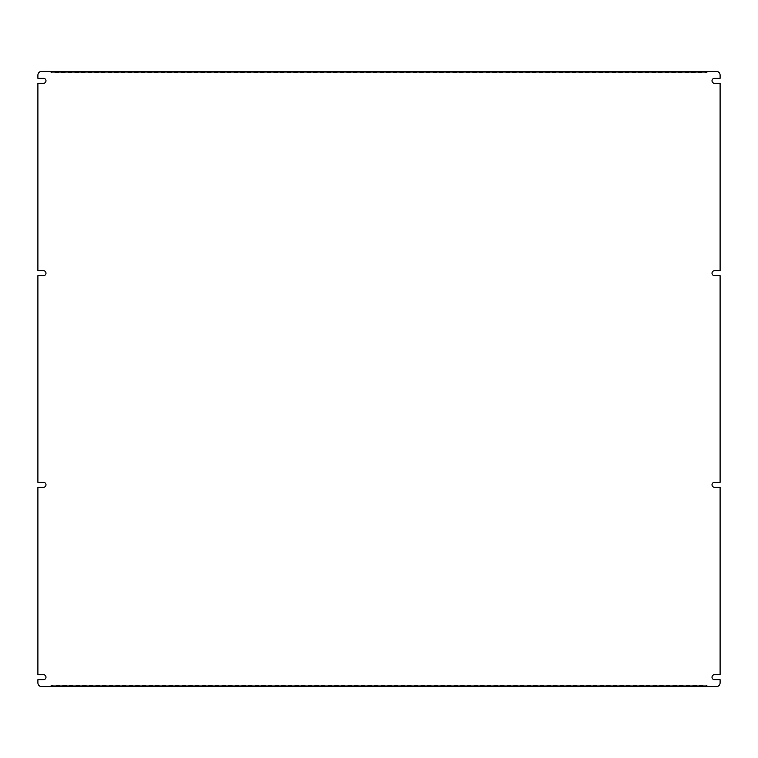 <?xml version="1.0" encoding="UTF-8"?>
<svg xmlns="http://www.w3.org/2000/svg" width="758" height="758" viewBox="0 0 758 758"><rect width="100%" height="100%" fill="white"/><g stroke="black" fill="none" stroke-linecap="round" stroke-linejoin="round"><path stroke-width="0.57" stroke-dasharray="3.79 2.84" d="M707.015 685.952L707.015 686.663L716.253 686.663A3.847 3.847 0 0 0 720.1 682.816L720.1 679.699L714.519 679.699A2.501 2.501 0 0 1 712.018 677.197A2.501 2.501 0 0 1 714.519 674.696L720.1 674.696L720.1 487.309L714.519 487.309A2.501 2.501 0 0 1 712.018 484.817A2.501 2.501 0 0 1 714.519 482.315L720.1 482.315L720.1 275.685L714.519 275.685A2.501 2.501 0 0 1 712.018 273.183A2.501 2.501 0 0 1 714.519 270.691L720.1 270.691L720.1 83.304L714.519 83.304A2.501 2.501 0 0 1 712.018 80.803A2.501 2.501 0 0 1 714.519 78.301L720.1 78.301L720.1 75.184A3.847 3.847 0 0 0 716.253 71.337L707.015 71.337L707.015 72.048M50.985 72.048L50.985 71.337L41.747 71.337A3.847 3.847 0 0 0 37.9 75.184L37.9 78.301L43.481 78.301A2.501 2.501 0 0 1 45.982 80.803A2.501 2.501 0 0 1 43.481 83.304L37.9 83.304L37.9 270.691L43.481 270.691A2.501 2.501 0 0 1 45.982 273.183A2.501 2.501 0 0 1 43.481 275.685L37.9 275.685L37.9 482.315L43.481 482.315A2.501 2.501 0 0 1 45.982 484.817A2.501 2.501 0 0 1 43.481 487.309L37.9 487.309L37.9 674.696L43.481 674.696A2.501 2.501 0 0 1 45.982 677.197A2.501 2.501 0 0 1 43.481 679.699L37.9 679.699L37.9 682.816A3.847 3.847 0 0 0 41.747 686.663L50.985 686.663L50.985 685.952M707.015 685.279L707.015 686.663L707.015 685.279L50.985 685.279L50.985 686.663L50.985 685.279M50.985 72.721L50.985 71.337L50.985 72.721L707.015 72.721L707.015 71.337L707.015 72.721M66.372 71.337L67.993 71.337L66.372 71.337M379 71.337L380.62 71.337L379 71.337M691.628 71.337L690.007 71.337L691.628 71.337M707.015 71.337L50.985 71.337M66.372 71.953L67.993 71.953L66.372 71.953M379 71.953L380.62 71.953L379 71.953M691.628 71.953L690.007 71.953L691.628 71.953M703.168 71.337L703.168 71.953L54.832 71.953L54.832 71.337M703.168 71.953L54.832 71.953M66.372 686.663L67.993 686.663L66.372 686.663M379 686.663L380.62 686.663L379 686.663M691.628 686.663L690.007 686.663L691.628 686.663M50.985 686.663L707.015 686.663M66.372 686.047L67.993 686.047L66.372 686.047M379 686.047L380.62 686.047L379 686.047M691.628 686.047L690.007 686.047L691.628 686.047M54.832 686.663L54.832 686.047L703.168 686.047L703.168 686.663M54.832 686.047L703.168 686.047M693.238 686.663L693.238 686.047M690.007 686.663L690.007 686.047M380.62 686.663L380.62 686.047M377.38 686.663L377.38 686.047M67.993 686.663L67.993 686.047M64.762 686.663L64.762 686.047M693.238 71.953L693.238 71.337M690.007 71.953L690.007 71.337M380.62 71.953L380.62 71.337M377.38 71.953L377.38 71.337M67.993 71.953L67.993 71.337M64.762 71.953L64.762 71.337"/><path stroke-width="1.14" d="M720.1 482.315L720.1 275.685L714.519 275.685A2.501 2.501 0 0 1 712.018 273.183A2.501 2.501 0 0 1 714.519 270.691L720.1 270.691L720.1 83.304L714.519 83.304A2.501 2.501 0 0 1 712.018 80.803A2.501 2.501 0 0 1 714.519 78.301L720.1 78.301L720.1 75.184A3.847 3.847 0 0 0 716.253 71.337L707.015 71.337L707.015 72.048L50.985 72.048L50.985 71.337L41.747 71.337A3.847 3.847 0 0 0 37.9 75.184L37.9 78.301L43.481 78.301A2.501 2.501 0 0 1 45.982 80.803A2.501 2.501 0 0 1 43.481 83.304L37.9 83.304L37.9 270.691L43.481 270.691A2.501 2.501 0 0 1 45.982 273.183A2.501 2.501 0 0 1 43.481 275.685L37.9 275.685L37.9 482.315L43.481 482.315A2.501 2.501 0 0 1 45.982 484.817A2.501 2.501 0 0 1 43.481 487.309L37.9 487.309L37.9 674.696L43.481 674.696A2.501 2.501 0 0 1 45.982 677.197A2.501 2.501 0 0 1 43.481 679.699L37.9 679.699L37.9 682.816A3.847 3.847 0 0 0 41.747 686.663L50.985 686.663L50.985 685.952L707.015 685.952L707.015 686.663L716.253 686.663A3.847 3.847 0 0 0 720.1 682.816L720.1 679.699L714.519 679.699A2.501 2.501 0 0 1 712.018 677.197A2.501 2.501 0 0 1 714.519 674.696L720.1 674.696L720.1 487.309L714.519 487.309A2.501 2.501 0 0 1 712.018 484.817A2.501 2.501 0 0 1 714.519 482.315L720.1 482.315M50.985 71.337L707.015 71.337M50.985 686.663L707.015 686.663"/></g></svg>

